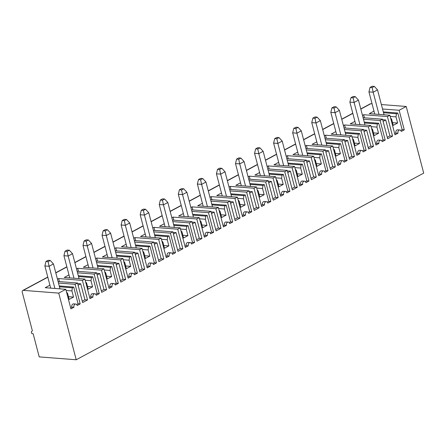 <?xml version="1.0" encoding="UTF-8"?>
<svg xmlns="http://www.w3.org/2000/svg" width="446" height="446" viewBox="0 0 446 446"><rect width="100%" height="100%" fill="white"/><g stroke="black" fill="none" stroke-linecap="round" stroke-linejoin="round"><path stroke-width="0.67" d="M238.114 199.992L239.134 201.113L240.751 207.273L245.105 204.931L243.488 198.777L237.673 198.325M240.032 204.541L245.105 204.931M58.064 281.51L77.515 283.02L75.062 284.336L80.196 303.893L77.197 305.504A2.347 1.728 -85.6 0 0 75.748 304.044A2.347 1.728 -85.6 0 0 73.93 307.261L70.936 308.866L65.802 289.309L58.721 293.111L23.315 290.368A2.347 1.438 61.8 0 0 22.774 290.474A2.347 1.438 61.8 0 0 22.3 292.42L32.374 330.815L31.337 331.796L31.811 333.608L33.132 333.708L39.215 356.895L76.21 359.76L423.7 173.126L406.217 106.477L399.137 110.279L382.54 108.997M360.775 108.936L370.269 103.84A2.347 1.438 61.8 0 1 370.804 103.734L372.07 103.829M171.833 217.748L173.015 217.113L196.792 218.953L199.245 217.637L204.374 237.2L207.373 235.588A2.347 1.728 94.4 0 1 209.185 232.372A2.347 1.728 94.4 0 1 210.64 233.832L213.634 232.227L208.505 212.664L210.958 211.348L216.087 230.911L220.987 228.274L218.345 228.073L215.713 229.484M196.792 218.953L201.927 238.515L199.284 238.309L196.653 239.725M152.766 227.984L153.948 227.349L177.731 229.194L180.184 227.878L185.313 247.435L188.307 245.83A2.347 1.728 94.4 0 1 190.124 242.613A2.347 1.728 94.4 0 1 191.579 244.073L194.573 242.462L189.439 222.905L191.891 221.59L197.026 241.147L201.927 238.515M177.731 229.194L182.86 248.751L180.217 248.55L177.586 249.961M133.705 238.225L134.887 237.59L158.67 239.43L161.118 238.114L166.252 257.676L169.246 256.065A2.347 1.728 94.4 0 1 171.063 252.849A2.347 1.728 94.4 0 1 172.513 254.309L175.512 252.704L170.378 233.141L172.831 231.825L177.96 251.388L182.86 248.751M158.67 239.43L163.799 258.992L161.157 258.786L158.525 260.202M114.644 248.461L115.826 247.825L139.604 249.671L142.057 248.355L147.186 267.912L150.185 266.307A2.347 1.728 94.4 0 1 151.997 263.09A2.347 1.728 94.4 0 1 153.452 264.55L156.446 262.939L151.317 243.382L153.764 242.066L158.899 261.624L163.799 258.992M139.604 249.671L144.738 269.228L142.096 269.027L139.459 270.438M95.578 258.702L96.76 258.067L120.543 259.912L122.996 258.591L128.125 278.153L131.118 276.542A2.347 1.728 94.4 0 1 132.936 273.326A2.347 1.728 94.4 0 1 134.385 274.786L137.385 273.181L132.25 253.618L134.703 252.302L139.832 271.865L144.738 269.228M120.543 259.912L125.672 279.469L123.029 279.263L120.398 280.679M76.517 268.938L77.699 268.302L101.482 270.148L103.929 268.832L109.064 288.389L112.058 286.784A2.347 1.728 94.4 0 1 113.875 283.567A2.347 1.728 94.4 0 1 115.324 285.027L118.318 283.416L113.189 263.859L115.642 262.543L120.771 282.101L125.672 279.469M101.482 270.148L106.611 289.71L103.968 289.504L101.337 290.915M57.45 279.179L58.632 278.544L82.415 280.389L84.868 279.068L89.997 298.63L92.997 297.019A2.347 1.728 94.4 0 1 94.808 293.803A2.347 1.728 94.4 0 1 96.264 295.263L99.257 293.658L94.128 274.095L96.576 272.779L101.71 292.342L106.611 289.71M82.415 280.389L87.55 299.946L84.907 299.74L82.27 301.156M77.515 283.02L82.644 302.578L87.55 299.946M58.721 293.111L76.21 359.76M362.459 115.363L363.641 114.728L387.423 116.568L389.876 115.252L395.005 134.815L398.005 133.203A2.347 1.728 94.4 0 1 399.817 129.987A2.347 1.728 94.4 0 1 401.272 131.447L404.266 129.842L399.137 110.279M387.423 116.568L392.558 136.13L389.916 135.924L387.279 137.34M343.398 125.599L344.58 124.964L368.363 126.809L370.81 125.493L375.945 145.05L378.938 143.445A2.347 1.728 94.4 0 1 380.756 140.228A2.347 1.728 94.4 0 1 382.205 141.689L385.205 140.077L380.07 120.52L382.523 119.205L387.652 138.762L392.558 136.13M368.363 126.809L373.492 146.366L370.849 146.165L368.218 147.576M324.337 135.84L325.519 135.205L349.296 137.045L351.749 135.729L356.878 155.292L359.877 153.68A2.347 1.728 94.4 0 1 361.689 150.464A2.347 1.728 94.4 0 1 363.144 151.924L366.138 150.319L361.009 130.756L363.462 129.44L368.591 149.003L373.492 146.366M349.296 137.045L354.431 156.607L351.788 156.401L349.157 157.817M305.27 146.076L306.452 145.441L330.235 147.286L332.688 145.97L337.817 165.527L340.811 163.922A2.347 1.728 94.4 0 1 342.628 160.705A2.347 1.728 94.4 0 1 344.083 162.166L347.077 160.554L341.948 140.997L344.396 139.682L349.53 159.239L354.431 156.607M330.235 147.286L335.364 166.843L332.727 166.642L330.09 168.053M286.209 156.317L287.391 155.682L311.174 157.522L313.622 156.206L318.756 175.769L321.75 174.157A2.347 1.728 94.4 0 1 323.567 170.941A2.347 1.728 94.4 0 1 325.017 172.401L328.016 170.796L322.882 151.233L325.335 149.917L330.464 169.48L335.364 166.843M311.174 157.522L316.303 177.084L313.661 176.878L311.029 178.294M267.148 166.553L268.33 165.918L292.108 167.763L294.561 166.447L299.69 186.004L302.689 184.399A2.347 1.728 94.4 0 1 304.501 181.182A2.347 1.728 94.4 0 1 305.956 182.643L308.95 181.031L303.821 161.474L306.268 160.159L311.403 179.716L316.303 177.084M292.108 167.763L297.242 187.32L294.6 187.119L291.963 188.53M248.082 176.794L249.264 176.159L273.047 177.999L275.5 176.683L280.629 196.246L283.623 194.634A2.347 1.728 94.4 0 1 285.44 191.418A2.347 1.728 94.4 0 1 286.889 192.878L289.889 191.273L284.754 171.71L287.207 170.394L292.336 189.957L297.242 187.32M273.047 177.999L278.176 197.561L275.533 197.355L272.902 198.771M229.021 187.03L230.203 186.395L253.986 188.24L256.433 186.924L261.568 206.481L264.562 204.876A2.347 1.728 94.4 0 1 266.379 201.659A2.347 1.728 94.4 0 1 267.829 203.12L270.822 201.508L265.693 181.951L268.146 180.636L273.275 200.193L278.176 197.561M253.986 188.24L259.115 207.797L256.472 207.596L253.841 209.007M209.955 197.271L211.136 196.636L234.919 198.476L237.372 197.16L242.501 216.723L245.501 215.111A2.347 1.728 94.4 0 1 247.313 211.895A2.347 1.728 94.4 0 1 248.768 213.355L251.761 211.75L246.632 192.187L249.08 190.871L254.214 210.434L259.115 207.797M234.919 198.476L240.054 218.038L237.411 217.832L234.774 219.248M190.894 207.507L192.075 206.872L215.858 208.717L218.306 207.401L223.44 226.958L226.434 225.353A2.347 1.728 94.4 0 1 228.252 222.136A2.347 1.728 94.4 0 1 229.701 223.597L232.7 221.985L227.566 202.428L230.019 201.113L235.148 220.67L240.054 218.038M215.858 208.717L220.987 228.274M65.802 289.309L45.191 287.709L49.913 285.178M75.062 284.336L58.471 283.048M84.868 279.068L64.257 277.473L68.974 274.937M94.128 274.095L77.532 272.813M96.576 272.779L77.13 271.274M103.929 268.832L83.318 267.232L88.04 264.701M113.189 263.859L96.592 262.571M115.642 262.543L96.191 261.033M122.996 258.591L102.385 256.996L107.101 254.46M132.25 253.618L115.659 252.336M134.703 252.302L115.252 250.797M142.057 248.355L121.446 246.755L126.168 244.224M151.317 243.382L134.72 242.094M153.764 242.066L134.318 240.556M161.118 238.114L140.507 236.519L145.229 233.983M170.378 233.141L153.781 231.859M172.831 231.825L153.379 230.32M180.184 227.878L159.573 226.278L164.29 223.747M189.439 222.905L172.847 221.617M191.891 221.59L172.44 220.079M199.245 217.637L178.634 216.042L183.356 213.506M208.505 212.664L191.908 211.382M210.958 211.348L191.507 209.843M218.306 207.401L197.695 205.801L202.417 203.27M227.566 202.428L210.975 201.14M230.019 201.113L210.568 199.602M237.372 197.16L216.762 195.565L221.478 193.029M246.632 192.187L230.036 190.905M249.08 190.871L229.634 189.366M256.433 186.924L235.822 185.324L240.545 182.793M265.693 181.951L249.097 180.663M268.146 180.636L248.695 179.125M275.5 176.683L254.889 175.088L259.605 172.552M284.754 171.71L268.163 170.428M287.207 170.394L267.756 168.889M294.561 166.447L273.95 164.847L278.672 162.316M303.821 161.474L287.224 160.186M306.268 160.159L286.823 158.648M313.622 156.206L293.011 154.611L297.733 152.075M322.882 151.233L306.285 149.951M325.335 149.917L305.884 148.412M332.688 145.97L312.077 144.37L316.794 141.839M341.948 140.997L325.351 139.709M344.396 139.682L324.95 138.171M351.749 135.729L331.138 134.135L335.86 131.598M361.009 130.756L344.412 129.474M363.462 129.44L344.011 127.935M370.81 125.493L350.199 123.893L354.921 121.362M380.07 120.52L363.479 119.233M382.523 119.205L363.072 117.694M389.876 115.252L369.266 113.658L373.982 111.121M381.375 104.554L406.217 106.477M211.532 213.55L214.164 212.134L211.097 211.895M218.345 228.073L214.164 212.134M192.884 209.949L192.075 206.872M202.768 178.551L205.957 182.029L201.603 184.371L200.589 179.721L202.768 178.551L200.655 178.389L198.476 179.56L197.372 184.042L203.192 206.23M228.252 222.136L226.139 221.969A2.347 1.728 94.4 0 0 224.321 225.185L226.434 225.353M219.053 210.228L220.073 211.354L221.684 217.509L226.044 215.173L224.427 209.012L218.612 208.561M230.593 203.309L233.23 201.893L230.164 201.659M200.589 179.721L198.476 179.56M211.945 199.708L211.136 196.636M197.372 184.042L201.603 184.371L207.423 206.554M212.497 206.95L205.957 182.029M220.971 214.777L226.044 215.173M224.427 209.012L224.862 205.885L211.956 204.887M223.139 225.821L224.321 225.185M232.7 221.985L230.588 221.824L226.211 205.16L211.733 204.039M237.411 217.832L233.23 201.893M229.16 222.587L230.588 221.824M226.211 205.16L224.862 205.885M364.036 131.642L366.668 130.226L363.602 129.987M370.849 146.165L366.668 130.226M345.388 128.041L344.58 124.964M355.272 96.643L358.461 100.121L354.107 102.463L353.093 97.813L355.272 96.643L353.16 96.481L350.98 97.652L349.876 102.134L355.696 124.323M380.756 140.228L378.643 140.061A2.347 1.728 94.4 0 0 376.825 143.278L378.938 143.445M371.557 128.32L372.577 129.446L374.188 135.601L378.548 133.265L376.931 127.104L371.117 126.653M383.097 121.401L385.734 119.985L382.668 119.751M353.093 97.813L350.98 97.652M364.449 117.8L363.641 114.728M349.876 102.134L354.107 102.463L359.928 124.646M365.001 125.042L358.461 100.121M373.475 132.869L378.548 133.265M376.931 127.104L377.366 123.977L364.46 122.979M375.643 143.913L376.825 143.278M385.205 140.077L383.092 139.916L378.715 123.252L364.237 122.132M389.916 135.924L385.734 119.985M381.665 140.68L383.092 139.916M378.715 123.252L377.366 123.977M344.975 141.878L347.607 140.462L344.541 140.228M351.788 156.401L347.607 140.462M326.321 138.277L325.519 135.205M336.212 106.884L339.4 110.357L335.041 112.699L334.032 108.049L336.212 106.884L334.093 106.717L331.919 107.887L330.815 112.37L336.635 134.558M361.689 150.464L359.576 150.302A2.347 1.728 94.4 0 0 357.764 153.519L359.877 153.68M352.491 138.561L353.511 139.682L355.127 145.842L359.487 143.5L357.87 137.346L352.056 136.894M334.032 108.049L331.919 107.887M330.815 112.37L335.041 112.699L340.861 134.887M345.94 135.277L339.4 110.357M354.408 143.11L359.487 143.5M357.87 137.346L358.305 134.218L345.394 133.215M356.583 154.154L357.764 153.519M366.138 150.319L364.025 150.151L359.654 133.493L345.176 132.367M362.604 150.915L364.025 150.151M359.654 133.493L358.305 134.218M325.909 152.119L328.546 150.703L325.48 150.464M332.727 166.642L328.546 150.703M307.261 148.518L306.452 145.441M317.145 117.12L320.334 120.598L315.98 122.94L314.965 118.29L317.145 117.12L315.032 116.958L312.852 118.129L311.754 122.611L317.574 144.799M342.628 160.705L340.515 160.538A2.347 1.728 94.4 0 0 338.698 163.754L340.811 163.922M333.43 148.797L334.45 149.923L336.067 156.078L340.421 153.742L338.804 147.581L332.989 147.13M314.965 118.29L312.852 118.129M311.754 122.611L315.98 122.94L321.8 145.123M326.873 145.519L320.334 120.598M335.347 153.346L340.421 153.742M338.804 147.581L339.239 144.454L326.333 143.456M337.522 164.39L338.698 163.754M347.077 160.554L344.964 160.393L340.593 143.729L326.11 142.608M343.543 161.157L344.964 160.393M340.593 143.729L339.239 144.454M306.848 162.355L309.479 160.939L306.413 160.705M313.661 176.878L309.479 160.939M288.2 158.754L287.391 155.682M298.084 127.361L301.273 130.834L296.919 133.176L295.904 128.526L298.084 127.361L295.971 127.194L293.791 128.364L292.688 132.847L298.508 155.035M323.567 170.941L321.454 170.779A2.347 1.728 94.4 0 0 319.637 173.996L321.75 174.157M314.363 159.038L315.383 160.159L317 166.319L321.36 163.977L319.743 157.823L313.928 157.371M295.904 128.526L293.791 128.364M292.688 132.847L296.919 133.176L302.739 155.364M307.812 155.76L301.273 130.834M316.286 163.587L321.36 163.977M319.743 157.823L320.178 154.695L307.272 153.692M318.455 174.631L319.637 173.996M328.016 170.796L325.898 170.628L321.527 153.97L307.049 152.844M324.476 171.392L325.898 170.628M321.527 153.97L320.178 154.695M287.782 172.596L290.418 171.18L287.352 170.941M294.6 187.119L290.418 171.18M269.133 168.995L268.33 165.918M279.018 137.597L282.212 141.075L277.852 143.417L276.843 138.767L279.018 137.597L276.905 137.435L274.725 138.606L273.627 143.088L279.447 165.276M304.501 181.182L302.388 181.015A2.347 1.728 94.4 0 0 300.576 184.231L302.689 184.399M295.302 169.274L296.322 170.4L297.939 176.555L302.293 174.219L300.682 168.058L294.867 167.607M276.843 138.767L274.725 138.606M273.627 143.088L277.852 143.417L283.673 165.6M288.746 165.996L282.212 141.075M297.22 173.823L302.293 174.219M300.682 168.058L301.117 164.931L288.205 163.933M299.394 184.867L300.576 184.231M308.95 181.031L306.837 180.87L302.466 164.206L287.982 163.085M305.415 181.633L306.837 180.87M302.466 164.206L301.117 164.931M268.721 182.832L271.352 181.416L268.286 181.182M275.533 197.355L271.352 181.416M250.072 179.231L249.264 176.159M259.957 147.838L263.146 151.311L258.791 153.653L257.777 149.003L259.957 147.838L257.844 147.671L255.664 148.841L254.56 153.324L260.386 175.512M285.44 191.418L283.327 191.256A2.347 1.728 94.4 0 0 281.51 194.473L283.623 194.634M276.241 179.515L277.261 180.636L278.873 186.796L283.232 184.454L281.616 178.3L275.801 177.848M257.777 149.003L255.664 148.841M254.56 153.324L258.791 153.653L264.612 175.841M269.685 176.237L263.146 151.311M278.159 184.064L283.232 184.454M281.616 178.3L282.05 175.172L269.144 174.169M280.328 195.108L281.51 194.473M289.889 191.273L287.776 191.105L283.405 174.447L268.921 173.321M286.349 191.869L287.776 191.105M283.405 174.447L282.05 175.172M249.66 193.073L252.291 191.657L249.225 191.418M256.472 207.596L252.291 191.657M231.006 189.472L230.203 186.395M240.896 158.074L244.085 161.552L239.725 163.894L238.716 159.244L240.896 158.074L238.777 157.912L236.603 159.083L235.499 163.565L241.319 185.753M266.379 201.659L264.261 201.492A2.347 1.728 94.4 0 0 262.449 204.708L264.562 204.876M257.175 189.751L258.195 190.877L259.812 197.032L264.171 194.696L262.555 188.535L256.74 188.084M238.716 159.244L236.603 159.083M235.499 163.565L239.725 163.894L245.551 186.077M250.624 186.473L244.085 161.552M259.093 194.3L264.171 194.696M262.555 188.535L262.989 185.408L250.083 184.41M261.267 205.344L262.449 204.708M270.822 201.508L268.709 201.347L264.339 184.683L249.86 183.562M267.288 202.11L268.709 201.347M264.339 184.683L262.989 185.408M221.829 168.315L225.024 171.788L220.664 174.13L219.655 169.48L221.829 168.315L219.716 168.148L217.536 169.318L216.438 173.801L222.259 195.989M247.313 211.895L245.2 211.733A2.347 1.728 94.4 0 0 243.382 214.95L245.501 215.111M219.655 169.48L217.536 169.318M216.438 173.801L220.664 174.13L226.484 196.318M231.558 196.714L225.024 171.788M251.761 211.75L249.649 211.582L245.278 194.924L230.794 193.798M242.206 215.585L243.382 214.95M243.488 198.777L243.929 195.649L231.017 194.646M248.227 212.346L249.649 211.582M245.278 194.924L243.929 195.649M374.333 86.401L377.528 89.88L373.168 92.222L372.159 87.572L374.333 86.401L372.22 86.24L370.041 87.41L368.942 91.893L374.763 114.081M372.159 87.572L370.041 87.41M378.988 114.41L373.168 92.222L368.942 91.893M384.062 114.8L377.528 89.88M390.618 118.084L391.638 119.205L393.255 125.365L397.609 123.024L395.998 116.869L390.178 116.417M392.536 122.633L397.609 123.024M395.998 116.869L396.433 113.741L383.521 112.738M394.71 133.677L395.886 133.042L398.005 133.203M399.817 129.987L397.704 129.825A2.347 1.728 94.4 0 0 395.886 133.042M400.731 130.438L402.153 129.674L397.782 113.016L396.433 113.741M397.782 113.016L383.298 111.89M404.266 129.842L402.153 129.674M192.471 223.786L195.103 222.37L192.036 222.136M199.284 238.309L195.103 222.37M173.817 220.185L173.015 217.113M183.707 188.792L186.896 192.265L182.537 194.607L181.528 189.957L183.707 188.792L181.589 188.625L179.415 189.795L178.311 194.278L184.131 216.466M181.528 189.957L179.415 189.795M188.357 216.795L182.537 194.607L178.311 194.278M193.436 217.191L186.896 192.265M199.986 220.469L201.007 221.59L202.623 227.75L206.983 225.408L205.366 219.254L199.552 218.802M201.904 225.018L206.983 225.408M205.366 219.254L205.801 216.126L192.889 215.123M204.078 236.062L205.26 235.427L207.373 235.588M209.185 232.372L207.072 232.21A2.347 1.728 94.4 0 0 205.26 235.427M210.099 232.823L211.521 232.059L207.15 215.401L205.801 216.126M207.15 215.401L192.672 214.275M213.634 232.227L211.521 232.059M173.405 234.027L176.036 232.611L172.97 232.372M180.217 248.55L176.036 232.611M154.756 230.426L153.948 227.349M164.641 199.028L167.83 202.506L163.476 204.848L162.461 200.198L164.641 199.028L162.528 198.866L160.348 200.037L159.25 204.519L165.07 226.707M162.461 200.198L160.348 200.037M169.296 227.036L163.476 204.848L159.25 204.519M174.369 227.427L167.83 202.506M180.925 230.705L181.946 231.831L183.562 237.986L187.917 235.65L186.3 229.489L180.485 229.038M182.843 235.254L187.917 235.65M186.3 229.489L186.735 226.362L173.828 225.364M185.018 246.298L186.194 245.662L188.307 245.83M190.124 242.613L188.011 242.446A2.347 1.728 94.4 0 0 186.194 245.662M191.039 243.064L192.46 242.301L188.089 225.637L186.735 226.362M188.089 225.637L173.605 224.516M194.573 242.462L192.46 242.301M154.344 244.263L156.975 242.847L153.909 242.613M161.157 258.786L156.975 242.847M135.696 240.662L134.887 237.59M145.58 209.269L148.769 212.742L144.415 215.084L143.4 210.434L145.58 209.269L143.467 209.102L141.287 210.272L140.183 214.755L146.004 236.943M143.4 210.434L141.287 210.272M150.235 237.272L144.415 215.084L140.183 214.755M155.308 237.668L148.769 212.742M161.859 240.946L162.879 242.066L164.496 248.227L168.856 245.885L167.239 239.731L161.424 239.279M163.782 245.495L168.856 245.885M167.239 239.731L167.674 236.603L154.768 235.6M165.951 256.539L167.133 255.904L169.246 256.065M171.063 252.849L168.945 252.687A2.347 1.728 94.4 0 0 167.133 255.904M171.972 253.306L173.394 252.536L169.023 235.878L167.674 236.603M169.023 235.878L154.545 234.752M175.512 252.704L173.394 252.536M135.277 254.504L137.914 253.088L134.848 252.849M142.096 269.027L137.914 253.088M116.629 250.903L115.826 247.825M126.513 219.504L129.708 222.983L125.348 225.325L124.339 220.675L126.513 219.504L124.401 219.343L122.221 220.514L121.122 224.996L126.943 247.184M124.339 220.675L122.221 220.514M131.169 247.513L125.348 225.325L121.122 224.996M136.242 247.904L129.708 222.983M142.798 251.182L143.818 252.308L145.435 258.463L149.789 256.127L148.178 249.966L142.363 249.515M144.716 255.731L149.789 256.127M148.178 249.966L148.613 246.839L135.701 245.841M146.89 266.775L148.066 266.139L150.185 266.307M151.997 263.09L149.884 262.923A2.347 1.728 94.4 0 0 148.066 266.139M152.911 263.541L154.333 262.778L149.962 246.114L148.613 246.839M149.962 246.114L135.478 244.993M156.446 262.939L154.333 262.778M116.216 264.74L118.848 263.324L115.782 263.09M123.029 279.263L118.848 263.324M97.568 261.139L96.76 258.067M107.453 229.746L110.641 233.219L106.287 235.56L105.273 230.911L107.453 229.746L105.34 229.578L103.16 230.749L102.056 235.232L107.882 257.42M105.273 230.911L103.16 230.749M112.108 257.749L106.287 235.56L102.056 235.232M117.181 258.145L110.641 233.219M123.737 261.423L124.757 262.543L126.369 268.704L130.728 266.362L129.111 260.208L123.297 259.756M125.655 265.972L130.728 266.362M129.111 260.208L129.546 257.08L116.64 256.076M127.824 277.016L129.006 276.381L131.118 276.542M132.936 273.326L130.823 273.164A2.347 1.728 94.4 0 0 129.006 276.381M133.845 273.783L135.272 273.013L130.901 256.355L129.546 257.08M130.901 256.355L116.417 255.229M137.385 273.181L135.272 273.013M97.156 274.981L99.787 273.565L96.721 273.326M103.968 289.504L99.787 273.565M78.502 271.38L77.699 268.302M88.392 239.981L91.581 243.46L87.221 245.802L86.212 241.152L88.392 239.981L86.273 239.82L84.099 240.991L82.995 245.473L88.815 267.661M86.212 241.152L84.099 240.991M93.041 267.99L87.221 245.802L82.995 245.473M98.12 268.38L91.581 243.46M104.671 271.659L105.691 272.785L107.308 278.94L111.667 276.604L110.05 270.443L104.236 269.992M106.588 276.208L111.667 276.604M110.05 270.443L110.485 267.316L97.579 266.318M108.763 287.252L109.945 286.616L112.058 286.784M113.875 283.567L111.756 283.4A2.347 1.728 94.4 0 0 109.945 286.616M114.784 284.018L116.205 283.255L111.834 266.591L110.485 267.316M111.834 266.591L97.356 265.47M118.318 283.416L116.205 283.255M78.089 285.217L80.726 283.807L77.66 283.567M84.907 299.74L80.726 283.807M59.441 281.621L58.632 278.544M69.325 250.223L72.52 253.696L68.16 256.037L67.145 251.393L69.325 250.223L67.212 250.055L65.032 251.226L63.934 255.709L69.754 277.897M67.145 251.393L65.032 251.226M73.98 278.226L68.16 256.037L63.934 255.709M79.053 278.622L72.52 253.696M85.61 281.9L86.63 283.02L88.247 289.181L92.601 286.839L90.984 280.685L85.169 280.233M87.528 286.449L92.601 286.839M90.984 280.685L91.424 277.557L78.513 276.553M89.702 297.493L90.878 296.858L92.997 297.019M94.808 293.803L92.696 293.641A2.347 1.728 94.4 0 0 90.878 296.858M95.723 294.26L97.144 293.49L92.774 276.832L91.424 277.557M92.774 276.832L78.29 275.706M99.257 293.658L97.144 293.49M48.084 261.629L45.971 261.467L48.151 260.297L50.264 260.458L48.084 261.629L49.099 266.279L53.453 263.937L50.264 260.458M54.919 288.467L49.099 266.279L44.868 265.95L45.971 261.467M50.688 288.138L44.868 265.95M53.453 263.937L59.993 288.857M66.108 290.469L71.923 290.92L73.54 297.081L68.467 296.685M73.54 297.081L69.18 299.422L67.569 293.262L66.549 292.136M71.923 290.92L72.358 287.793L59.452 286.795M73.93 307.261L71.817 307.093L70.635 307.729M71.817 307.093A2.347 1.728 -85.6 0 1 73.635 303.877L75.748 304.044M80.196 303.893L78.078 303.732L76.656 304.495M78.078 303.732L73.707 287.068L59.229 285.947M72.358 287.793L73.707 287.068M23.315 290.368L47.822 277.206M55.811 272.913L66.883 266.964M74.872 262.677L85.95 256.729M93.933 252.436L105.011 246.487M113 242.2L124.072 236.252M132.061 231.959L143.138 226.01M151.127 221.723L162.199 215.775M170.188 211.482L181.266 205.534M189.249 201.246L200.326 195.298M208.315 191.005L219.387 185.057M227.376 180.769L238.454 174.821M246.437 170.528L257.515 164.58M265.504 160.292L276.576 154.344M284.565 150.051L295.642 144.103M303.631 139.815L314.703 133.867M322.692 129.574L333.77 123.626M341.753 119.338L352.831 113.39M360.82 109.097L370.804 103.734M22.774 290.474L47.778 277.044M55.767 272.751L66.844 266.803M74.828 262.516L85.905 256.567M93.894 252.274L104.966 246.326M112.955 242.039L124.033 236.09M132.022 231.797L143.094 225.849M151.083 221.562L162.16 215.613M170.143 211.32L181.221 205.372M189.21 201.085L200.282 195.136M208.271 190.843L219.348 184.895M227.332 180.608L238.409 174.659M246.398 170.366L257.47 164.418M265.459 160.131L276.537 154.182M284.526 149.889L295.598 143.941M303.587 139.654L314.664 133.705M322.648 129.412L333.725 123.464M341.714 119.177L352.786 113.228"/></g></svg>
